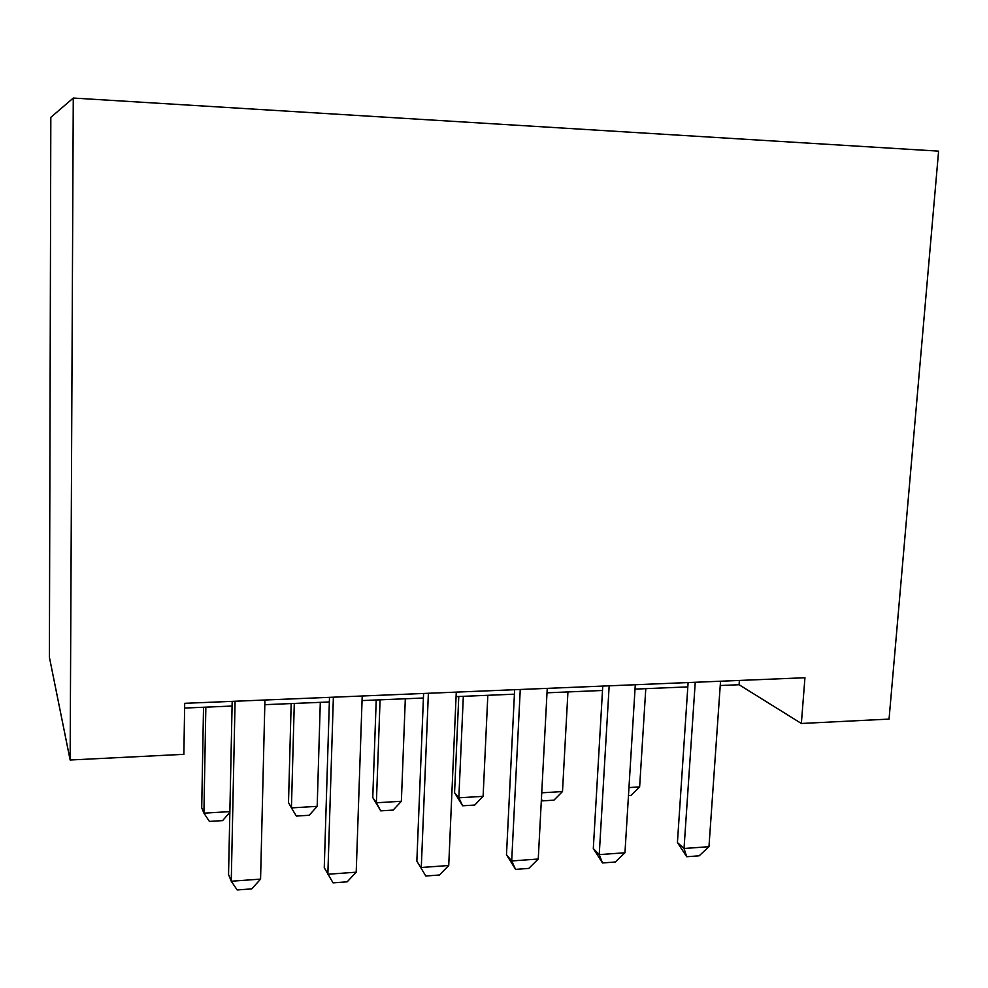 <?xml version="1.0" encoding="UTF-8"?>
<svg xmlns="http://www.w3.org/2000/svg" width="988" height="988" viewBox="0 0 988 988"><rect width="100%" height="100%" fill="white"/><g stroke="black" fill="none" stroke-linecap="round" stroke-linejoin="round"><path stroke-width="1.48" d="M70.136 760.007L49.4 657.23L50.82 117.35L73.273 98.047L938.6 151.139L889.052 719.091L801.354 723.475L804.948 677.743L184.694 703.32L183.867 754.326L70.136 760.007L73.273 98.047M720.24 685.524L739.086 684.733L801.354 723.475M184.608 708.05L232.081 706.05M264.821 704.679L329.362 701.962M362.065 700.578L423.42 698.01M456.073 696.626L514.415 694.181M547.006 692.81L602.495 690.476M635.012 689.105L687.809 686.895M739.395 680.448L739.086 684.733M720.536 681.226L708.964 846.691L699.146 855.818L686.734 856.732L684.029 848.494L677.422 842.579L688.105 682.56M708.964 846.691L684.029 848.494L695.243 682.276M686.734 856.732L677.422 842.579M628.961 787.56L639.631 786.917L645.782 688.661M639.631 786.917L630.962 795.402L628.479 795.562M635.284 684.746L624.959 852.768L615.314 862.005L602.507 862.956L599.234 854.62L593.306 848.556L602.754 686.08M624.959 852.768L599.234 854.62L609.164 685.82M602.507 862.956L593.306 848.556M547.241 688.377L538.25 859.029L528.79 868.403L515.575 869.378L511.698 860.956L506.486 854.731L514.637 689.723M538.25 859.029L511.698 860.956L520.256 689.488M515.575 869.378L506.486 854.731M456.271 692.119L448.725 865.513L439.462 874.998L425.803 876.01L416.85 861.104L423.605 693.477M448.725 865.513L421.283 867.489L428.384 693.28M425.803 876.01L416.85 861.104M362.213 695.997L356.211 872.194L347.171 881.827L333.055 882.864L324.262 867.686L329.498 697.355M356.211 872.194L327.855 874.244L333.376 697.195M541.745 792.808L562.493 791.561L567.939 691.933M562.493 791.561L553.959 800.157L542.214 800.885L541.362 799.984M541.412 798.959L542.214 800.885M458.778 696.515L454.566 792.709L458.84 797.81L483.107 796.34L487.825 695.293M483.107 796.34L474.734 805.047L462.643 805.788L454.566 792.709M463.323 696.33L458.84 797.81L462.643 805.788M376.218 699.986L372.76 797.563L376.379 802.775L401.375 801.268L405.315 698.763M401.375 801.268L393.162 810.086L380.726 810.852L372.76 797.563M380.071 699.825L376.379 802.775L380.726 810.852M291.176 703.567L288.508 802.552L291.435 807.9L317.185 806.344L320.297 702.345M317.185 806.344L309.17 815.273L296.351 816.063L291.435 807.9L294.288 703.431M264.932 700.01L260.573 879.11L251.767 888.867L237.182 889.953L231.254 881.234L228.549 874.491L232.18 701.369M260.573 879.11L231.254 881.234L235.082 701.245M229.858 812.26L222.621 820.608L209.419 821.423L203.911 813.173L229.871 811.605M203.528 707.247L201.713 807.702L203.911 813.173L205.85 707.149"/></g></svg>
